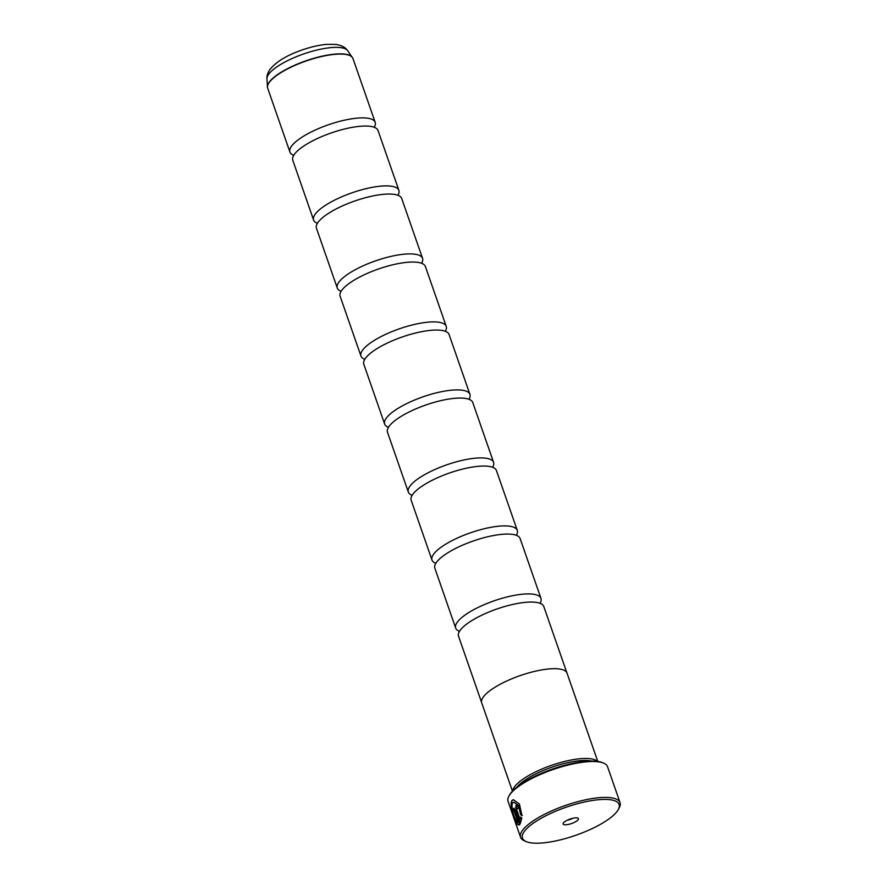 <?xml version="1.0" encoding="UTF-8"?>
<svg xmlns="http://www.w3.org/2000/svg" width="887" height="887" viewBox="0 0 887 887"><rect width="100%" height="100%" fill="white"/><g stroke="black" fill="none" stroke-linecap="round" stroke-linejoin="round"><path stroke-width="1.33" d="M398.219 194.719A45.148 13.094 160.8 0 0 398.873 190.361L378.028 130.511A45.148 13.094 160.8 0 0 373.593 127.052A45.148 13.094 160.8 0 0 331.383 132.895A45.148 13.094 160.8 0 0 294.251 154.493A45.148 13.094 160.8 0 0 294.096 154.737A45.148 13.094 160.8 0 0 292.765 160.203L313.599 220.054A45.148 13.094 160.8 0 0 316.825 223.069M421.89 262.729A45.148 13.094 160.8 0 0 422.556 258.361L401.711 198.522A45.148 13.094 160.8 0 0 397.265 195.051A45.148 13.094 160.8 0 0 355.066 200.894A45.148 13.094 160.8 0 0 317.934 222.504A45.148 13.094 160.8 0 0 317.768 222.737A45.148 13.094 160.8 0 0 316.448 228.214L337.282 288.053A45.148 13.094 160.8 0 0 340.508 291.069M445.573 330.729A45.148 13.094 160.8 0 0 446.228 326.361L425.394 266.521A45.148 13.094 160.8 0 0 420.948 263.051A45.148 13.094 160.8 0 0 378.749 268.894A45.148 13.094 160.8 0 0 341.617 290.504A45.148 13.094 160.8 0 0 341.451 290.736A45.148 13.094 160.8 0 0 340.12 296.214L360.965 356.053A45.148 13.094 160.8 0 0 364.191 359.069M469.256 398.729A45.148 13.094 160.8 0 0 469.91 394.36L449.077 334.521A45.148 13.094 160.8 0 0 444.631 331.051A45.148 13.094 160.8 0 0 402.432 336.905A45.148 13.094 160.8 0 0 365.3 358.503A45.148 13.094 160.8 0 0 365.134 358.736A45.148 13.094 160.8 0 0 363.803 364.213L384.648 424.064A45.148 13.094 160.8 0 0 387.874 427.068M492.939 466.728A45.148 13.094 160.8 0 0 493.593 462.371L472.76 402.521A45.148 13.094 160.8 0 0 468.314 399.061A45.148 13.094 160.8 0 0 426.115 404.904A45.148 13.094 160.8 0 0 388.972 426.514A45.148 13.094 160.8 0 0 388.816 426.747A45.148 13.094 160.8 0 0 387.486 432.224L408.33 492.063A45.148 13.094 160.8 0 0 411.557 495.079M516.622 534.739A45.148 13.094 160.8 0 0 517.276 530.371L496.432 470.531A45.148 13.094 160.8 0 0 491.997 467.061A45.148 13.094 160.8 0 0 449.787 472.904A45.148 13.094 160.8 0 0 412.655 494.514A45.148 13.094 160.8 0 0 412.499 494.746A45.148 13.094 160.8 0 0 411.169 500.224L432.002 560.063A45.148 13.094 160.8 0 0 435.229 563.079M540.305 602.739A45.148 13.094 160.8 0 0 540.959 598.37L520.115 538.531A45.148 13.094 160.8 0 0 515.68 535.061A45.148 13.094 160.8 0 0 473.47 540.915A45.148 13.094 160.8 0 0 436.337 562.513A45.148 13.094 160.8 0 0 436.182 562.746A45.148 13.094 160.8 0 0 434.852 568.223L455.685 628.063A45.148 13.094 160.8 0 0 458.912 631.078M566.848 672.723L543.798 606.531A45.148 13.094 160.8 0 0 539.351 603.071A45.148 13.094 160.8 0 0 497.152 608.914A45.148 13.094 160.8 0 0 460.02 630.513A45.148 13.094 160.8 0 0 459.854 630.746A45.148 13.094 160.8 0 0 458.535 636.223L481.586 702.415M519.904 824.256C517.309 829.134 509.071 805.485 512.143 800.562L513.362 799.642M522.277 815.608L520.924 814.709L518.707 805.551L513.784 802.17L518.429 805.607L520.647 814.765L522.011 815.663L519.394 804.01L513.274 799.653L511.877 800.617C508.794 805.551 517.032 829.179 519.627 824.322L513.972 808.079A52.666 15.279 160.8 0 0 513.407 809.022L518.041 822.316C515.58 822.748 510.114 806.394 512.675 802.946L513.784 802.17M518.851 824.799L519.627 824.322M517.864 808.523L516.988 807.869M516.711 807.935L517.587 808.578A52.666 15.279 -19.2 0 1 518.618 807.536C517.753 805.507 516.844 804.864 515.901 805.607L515.879 810.596L520.314 823.347L521.811 818.069L520.514 817.149L520.092 819.4L516.678 809.609L516.711 807.935L517.587 808.578M520.492 823.003L516.145 810.541L516.544 805.274M524.15 831.662A51.169 14.835 160.8 0 0 526.224 841.586A51.169 14.835 160.8 0 0 573.834 835.953A51.169 14.835 160.8 0 0 617.419 810.951A51.169 14.835 160.8 0 0 618.317 809.521A51.169 14.835 160.8 0 0 582.571 802.425A51.169 14.835 160.8 0 0 524.15 831.662M526.224 841.586L524.439 840.832A52.666 15.279 -19.2 0 1 520.569 837.273A52.666 15.279 -19.2 0 1 522.31 830.609A52.666 15.279 -19.2 0 1 574.865 802.48A52.666 15.279 -19.2 0 1 620.057 802.624A52.666 15.279 -19.2 0 1 619.237 807.813L618.317 809.521M578.191 819.666A8.127 2.362 160.8 0 0 577.869 818.091A8.127 2.362 160.8 0 0 570.308 818.978A8.127 2.362 160.8 0 0 563.378 822.948A8.127 2.362 160.8 0 0 563.234 823.18A8.127 2.362 160.8 0 0 568.911 824.311A8.127 2.362 160.8 0 0 578.191 819.666M508.883 796.182L509.437 795.151A51.768 15.012 -19.2 0 1 510.347 793.699A51.768 15.012 -19.2 0 1 554.442 768.408A51.768 15.012 -19.2 0 1 602.617 762.709L603.692 763.164A52.666 15.279 160.8 0 0 554.674 768.974A52.666 15.279 160.8 0 0 509.803 794.697A52.666 15.279 160.8 0 0 508.883 796.182A52.666 15.279 160.8 0 0 508.074 801.36L520.569 837.273M512.775 790.816A45.17 13.105 -19.2 0 1 514.46 786.924A45.17 13.105 -19.2 0 1 556.615 763.674A45.17 13.105 -19.2 0 1 597.306 761.379M374.536 126.719A45.148 13.094 160.8 0 0 375.19 122.351A45.148 13.094 160.8 0 0 336.461 122.229A45.148 13.094 160.8 0 0 291.413 146.333A45.148 13.094 160.8 0 0 289.916 152.043A45.148 13.094 160.8 0 0 293.142 155.059M597.771 761.445L567.037 673.166A45.17 13.105 160.8 0 0 528.275 673.045A45.17 13.105 160.8 0 0 483.204 697.16A45.17 13.105 160.8 0 0 481.708 702.881L512.453 791.16M398.873 190.361A45.148 13.094 160.8 0 0 360.144 190.228A45.148 13.094 160.8 0 0 315.096 214.344A45.148 13.094 160.8 0 0 313.599 220.054M422.556 258.361A45.148 13.094 160.8 0 0 383.827 258.239A45.148 13.094 160.8 0 0 338.767 282.343A45.148 13.094 160.8 0 0 337.282 288.053M446.228 326.361A45.148 13.094 160.8 0 0 407.499 326.239A45.148 13.094 160.8 0 0 362.45 350.343A45.148 13.094 160.8 0 0 360.965 356.053M469.91 394.36A45.148 13.094 160.8 0 0 431.182 394.238A45.148 13.094 160.8 0 0 386.133 418.354A45.148 13.094 160.8 0 0 384.648 424.064M493.593 462.371A45.148 13.094 160.8 0 0 454.865 462.249A45.148 13.094 160.8 0 0 409.816 486.353A45.148 13.094 160.8 0 0 408.33 492.063M517.276 530.371A45.148 13.094 160.8 0 0 478.548 530.249A45.148 13.094 160.8 0 0 433.499 554.353A45.148 13.094 160.8 0 0 432.002 560.063M540.959 598.37A45.148 13.094 160.8 0 0 502.23 598.248A45.148 13.094 160.8 0 0 457.182 622.352A45.148 13.094 160.8 0 0 455.685 628.063M516.977 787.091A43.674 12.662 -19.2 0 1 551.936 767.188A43.674 12.662 -19.2 0 1 591.707 761.068M620.057 802.624L607.551 766.723A52.666 15.279 160.8 0 0 603.692 763.164M567.469 820.12A4.668 1.353 160.8 0 0 572.647 818.313M520.791 817.093L520.092 819.4M513.407 809.022L518.041 822.316M513.684 808.966A52.666 15.279 -19.2 0 1 514.061 808.323M375.19 122.351L352.971 58.542A45.148 13.094 160.8 0 0 314.242 58.42A45.148 13.094 160.8 0 0 269.193 82.524A45.148 13.094 160.8 0 0 267.697 88.234L267.442 86.959A45.115 13.083 -19.2 0 1 269.138 82.303A45.115 13.083 -19.2 0 1 312.424 58.719A45.115 13.083 -19.2 0 1 352.372 57.389A45.115 13.083 -19.2 0 1 352.704 57.954M267.541 87.613A45.115 13.083 -19.2 0 1 267.442 86.959L266.943 78.832C266.632 76.149 267.608 73.067 269.859 69.563C276.201 61.757 286.856 55.26 301.835 50.071C310.849 46.922 319.22 45.015 326.948 44.35L335.53 44.428C341.173 45.104 345.231 47.199 347.715 50.703A42.909 12.44 160.8 0 0 309.729 51.978A42.909 12.44 160.8 0 0 268.561 74.408A42.909 12.44 160.8 0 0 266.943 78.832M293.42 156.045L293.22 155.037M317.102 224.045L316.903 223.036M340.785 292.045L340.575 291.047M364.457 360.055L364.258 359.047M388.14 428.055L387.941 427.046M411.823 496.055L411.623 495.046M435.506 564.065L435.306 563.057M459.189 632.065L458.989 631.056M540.693 603.681L540.227 602.761M517.021 535.67L516.544 534.761M493.338 467.671L492.873 466.762M469.655 399.671L469.19 398.751M445.973 331.671L445.507 330.751M422.29 263.661L421.824 262.752M398.607 195.661L398.141 194.752M374.935 127.661L374.458 126.741M267.697 88.234L289.916 152.043M347.715 50.703L352.971 58.542"/></g></svg>
